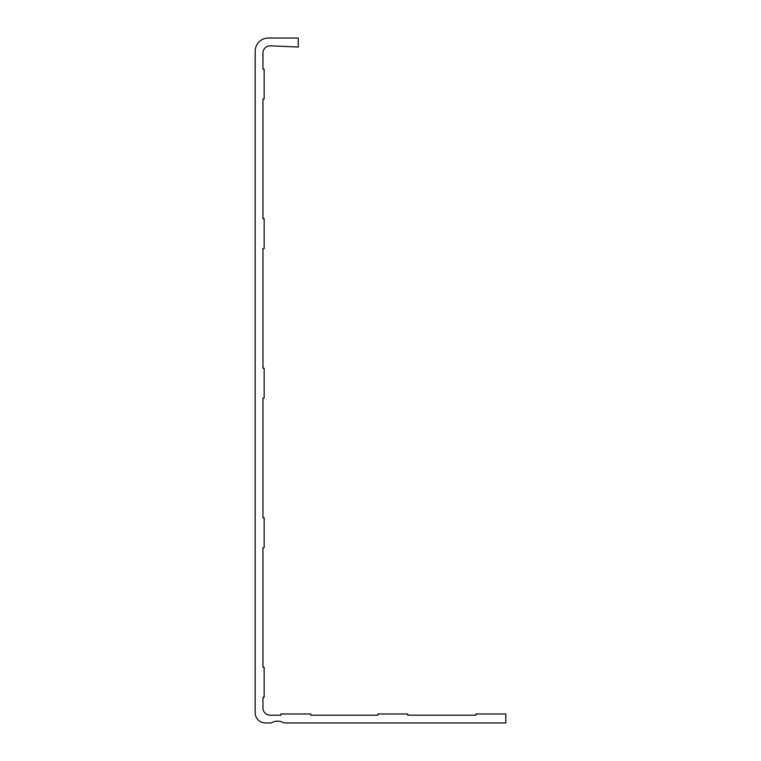 <?xml version="1.0" encoding="UTF-8"?>
<svg xmlns="http://www.w3.org/2000/svg" width="761" height="761" viewBox="0 0 761 761"><rect width="100%" height="100%" fill="white"/><g stroke="black" fill="none" stroke-linecap="round" stroke-linejoin="round"><path stroke-width="1.14" d="M262.964 368.238L262.964 248.6L264.153 248.6L264.153 218.692L262.964 218.692L262.964 99.063L264.153 99.063L264.153 69.156L262.964 69.156L262.964 53.004A7.182 7.182 0 0 1 270.45 45.831L298.255 47.02L298.255 38.05L268.348 38.05A13.156 13.156 0 0 0 255.182 51.206L255.182 712.781A10.169 10.169 0 0 0 265.351 722.95L270.821 722.95A1.798 1.798 0 0 0 271.706 722.712A11.967 11.967 0 0 1 283.52 722.712A1.798 1.798 0 0 0 284.405 722.95L505.818 722.95L505.818 713.98L475.91 713.98L475.91 715.178L407.715 715.178L407.715 713.98L377.808 713.98L377.808 715.178L310.811 715.178L310.811 713.98L280.904 713.98L280.904 715.178L270.136 715.178A7.182 7.182 0 0 1 262.964 707.996L262.964 697.228L264.153 697.228L264.153 667.321L262.964 667.321L262.964 547.692L264.153 547.692L264.153 517.775L262.964 517.775L262.964 398.146L264.153 398.146L264.153 368.238L262.964 368.238"/></g></svg>
